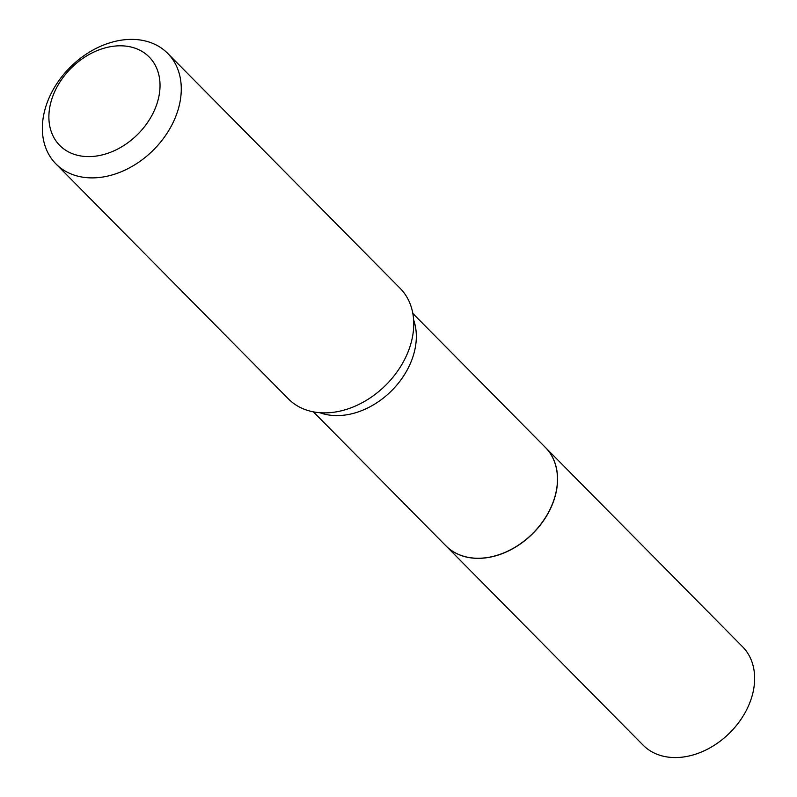 <?xml version="1.0" encoding="UTF-8"?>
<svg xmlns="http://www.w3.org/2000/svg" width="797" height="797" viewBox="0 0 797 797"><rect width="100%" height="100%" fill="white"/><g stroke="black" fill="none" stroke-linecap="round" stroke-linejoin="round"><path stroke-width="1.2" d="M445.961 545.865A69.957 52.233 -44.7 0 0 446.011 545.915L643.089 745.125A69.957 52.233 -44.7 0 0 682.252 757.15A69.957 52.233 -44.7 0 0 745.424 712.08A69.957 52.233 -44.7 0 0 742.555 646.726L545.477 447.515A69.957 52.233 -44.7 0 0 545.427 447.476M446.011 545.915A69.957 52.233 -44.7 0 0 485.164 557.94A69.957 52.233 -44.7 0 0 548.346 512.869A69.957 52.233 -44.7 0 0 545.477 447.515M313.38 411.85L445.921 545.825A69.957 52.233 -44.7 0 0 485.074 557.84A69.957 52.233 -44.7 0 0 548.256 512.78A69.957 52.233 -44.7 0 0 545.377 447.426L412.836 313.45M94.953 156.232A62.883 46.943 -44.7 0 0 159.211 94.783A62.883 46.943 -44.7 0 0 113.961 46.176A62.883 46.943 -44.7 0 0 49.703 107.625A62.883 46.943 -44.7 0 0 94.953 156.232M99.934 177.422A78.594 58.689 -44.7 0 0 170.917 126.783A78.594 58.689 -44.7 0 0 167.689 53.359A78.594 58.689 -44.7 0 0 123.694 39.85A78.594 58.689 -44.7 0 0 52.712 90.489A78.594 58.689 -44.7 0 0 55.939 163.913A78.594 58.689 -44.7 0 0 99.934 177.422M55.939 163.913L288.414 398.908A78.594 58.689 -44.7 0 0 332.409 412.418A78.594 58.689 -44.7 0 0 403.392 361.778A78.594 58.689 -44.7 0 0 400.164 288.355L167.689 53.359M319.816 412.707A69.957 52.233 -44.7 0 0 343.945 415.187A69.957 52.233 -44.7 0 0 413.623 319.896"/></g></svg>
